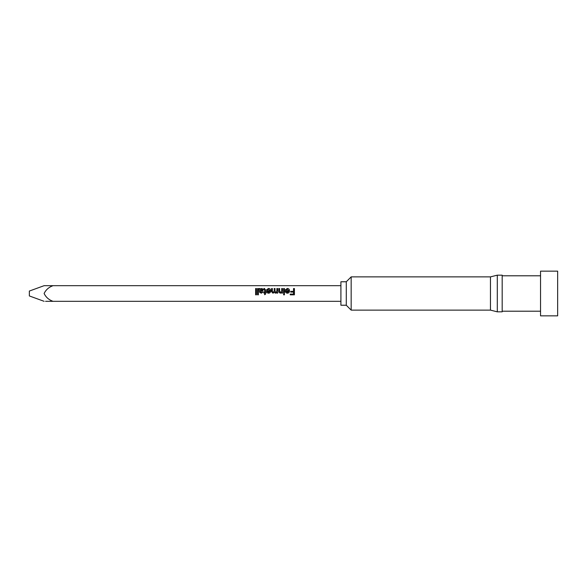 <?xml version="1.0" encoding="UTF-8"?>
<svg xmlns="http://www.w3.org/2000/svg" width="587" height="587" viewBox="0 0 587 587"><rect width="100%" height="100%" fill="white"/><g stroke="black" fill="none" stroke-linecap="round" stroke-linejoin="round"><path stroke-width="0.88" d="M44.12 285.678L29.35 291.057L29.35 295.943L44.12 301.322M340.908 301.322L45.551 301.322M53.021 301.322C48.86 299.832 45.896 297.227 44.12 293.5C45.903 289.773 48.868 287.168 53.021 285.678L340.908 285.678M256.438 288.54L256.438 294.821L255.631 294.821L255.631 288.54L256.438 288.54M258.368 288.54L258.368 294.821L257.561 294.821L257.561 288.54L258.368 288.54M260.298 289.105L261.934 288.459L263.438 289.758L262.374 291.057L260.386 291.438L260.584 292.245L261.42 292.487L263.358 291.842L261.281 293.207L259.535 292.201L259.256 288.54L260.056 288.54L260.298 289.105M277.666 288.54L277.666 293.126L276.866 293.126L276.866 292.414L275.552 293.207L274.334 292.355L272.948 293.207L271.554 291.673L271.554 288.54L272.361 288.54L272.361 291.379L273.138 292.487L274.21 291.159L274.21 288.54L275.017 288.54L275.017 291.468L275.787 292.487L276.866 290.881L276.866 288.54L277.666 288.54M282.508 288.54L282.508 293.126L281.701 293.126L281.701 292.487L280.307 293.207L278.847 292.099L278.803 288.54L279.61 288.54L279.61 291.277L280.527 292.487L281.701 290.998L281.701 288.54L282.508 288.54M284.438 288.54L284.438 293.126L283.631 293.126L283.631 288.54L284.438 288.54M284.438 294.014L284.438 294.821L283.631 294.821L283.631 294.014L284.438 294.014M286.133 289.912L285.348 289.831L287.344 288.459C288.76 288.569 289.486 289.347 289.508 290.8C289.501 292.253 288.797 293.052 287.388 293.207C286.016 293.052 285.326 292.26 285.326 290.844L288.701 290.631L287.329 289.186L286.133 289.912M294.417 288.54L294.417 294.821L290.227 294.821L290.227 294.094L293.529 294.094L293.529 292.084L290.712 292.084L290.712 291.357L293.529 291.357L293.529 288.54L294.417 288.54M267.305 289.912L266.52 289.831L268.516 288.459C269.932 288.569 270.658 289.347 270.68 290.8C270.673 292.253 269.969 293.052 268.56 293.207C267.188 293.052 266.498 292.26 266.498 290.844L269.873 290.631L268.501 289.186L267.305 289.912M263.923 289.208L263.842 288.533L264.407 288.459L265.449 289.831L265.449 292.407L266.014 292.407L265.449 294.241L264.642 294.703L264.642 293.126L263.923 293.126L263.923 292.407L264.642 292.407L264.642 289.802L263.923 289.208M53.021 285.678L44.12 285.678L53.021 285.678M346.279 305.233L346.279 281.767L340.908 281.767L340.908 305.233L346.279 305.233L351.165 310.119L490.453 310.119L497.292 311.829L502.178 311.829L502.178 275.171L497.292 275.171L497.292 311.829M346.279 281.767L351.165 276.881L351.165 310.119M351.165 276.881L490.453 276.881L490.453 310.119M540.546 293.5L540.546 315.857L557.65 315.857L557.65 271.143L540.546 271.143L540.546 293.5M286.126 291.357L287.388 292.487L288.701 291.357L286.126 291.357M267.298 291.357L268.56 292.487L269.873 291.357L267.298 291.357M261.589 290.462L262.631 289.802L261.751 289.186L260.503 289.846L260.386 290.484L261.589 290.462M502.178 311.213L540.546 311.213M502.178 275.787L540.546 275.787M490.453 276.881L497.292 275.171"/></g></svg>
